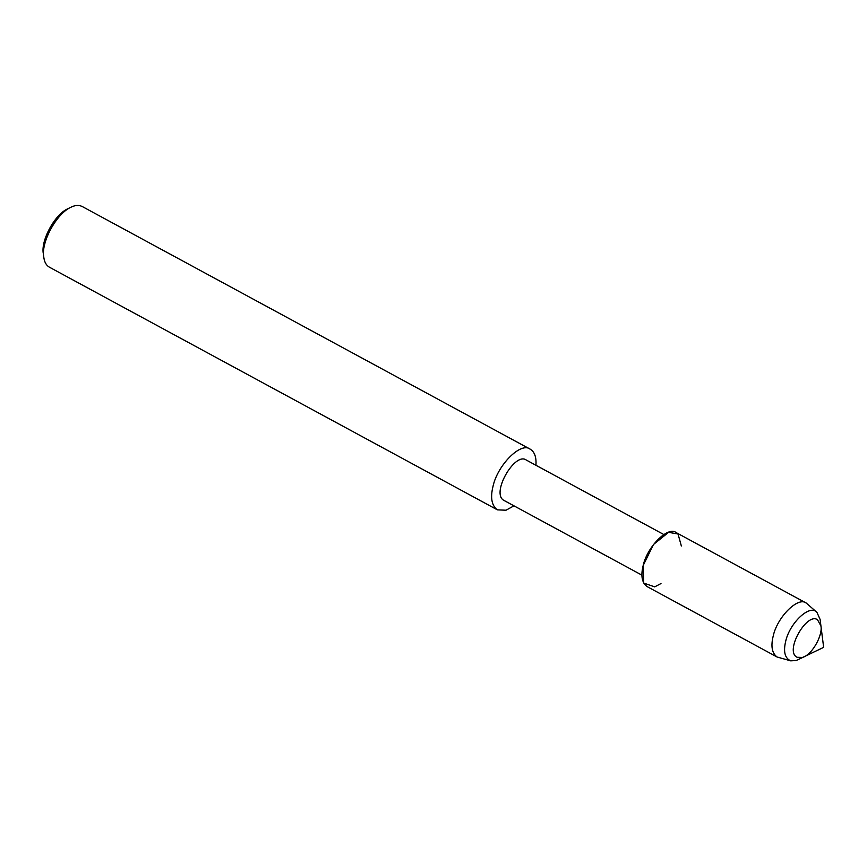 <?xml version="1.0" encoding="UTF-8"?>
<svg xmlns="http://www.w3.org/2000/svg" width="867" height="867" viewBox="0 0 867 867"><rect width="100%" height="100%" fill="white"/><g stroke="black" fill="none" stroke-linecap="round" stroke-linejoin="round"><path stroke-width="1.3" d="M802.452 657.5L804.143 656.818C813.246 652.764 822.826 634.785 820.919 625.844L817.473 619.71C806.895 611.994 784.202 651.399 797.12 657.284L802.452 657.5L823.65 647.356L820.919 625.844L817.473 619.71C806.895 611.994 784.202 651.399 797.12 657.284L802.452 657.5M681.343 545.972L678.037 533.996L668.598 532.327L653.501 544.476L643.184 565.479L643.672 583.047L654.693 586.872L660.99 583.545M663.894 534.581L526.204 459.998C514.781 451.664 490.278 494.212 504.226 500.562L641.916 575.146M535.925 465.265C536.5 457.245 534.614 451.891 530.268 449.214C521.034 441.52 497.658 464.907 493.063 486.149C490.191 497.691 491.643 505.602 497.409 509.861L506.025 510.219L513.958 505.84M530.268 449.214L82.213 206.509C78.854 204.894 75.071 205.143 70.877 207.256C56.182 213.813 40.727 242.836 43.794 257.271C44.445 262.159 46.309 265.454 49.354 267.166L497.409 509.861M70.877 207.256L67.734 208.784C54.502 214.691 40.586 240.809 43.35 253.793L43.794 257.271M820.919 625.844L820.106 619.417L816.952 612.395L806.299 603.085C798.095 596.258 777.309 617.044 773.234 635.923C770.676 646.186 771.966 653.209 777.092 657.002L790.704 660.849L796.123 660.535L804.143 656.818M816.952 612.395C810.006 603.735 789.783 622.842 785.708 641.168C783.194 651.691 784.863 658.248 790.704 660.849M806.299 603.085L676.249 532.641C668.045 525.814 647.27 546.6 643.184 565.479C640.626 575.742 641.916 582.765 647.042 586.558L777.092 657.002"/></g></svg>
